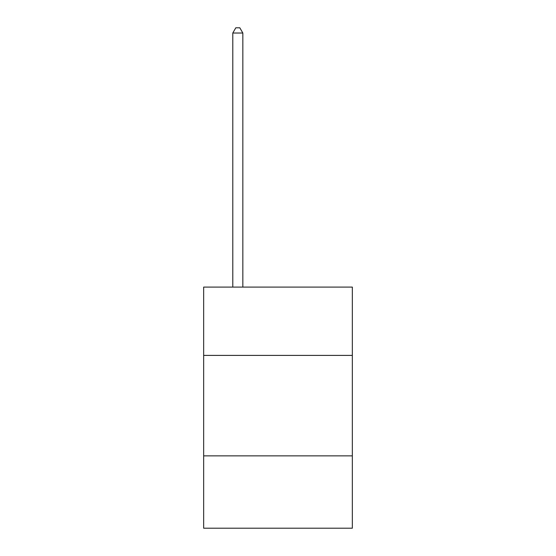 <?xml version="1.0" encoding="UTF-8"?>
<svg xmlns="http://www.w3.org/2000/svg" width="556" height="556" viewBox="0 0 556 556"><rect width="100%" height="100%" fill="white"/><g stroke="black" fill="none" stroke-linecap="round" stroke-linejoin="round"><path stroke-width="0.83" d="M352.344 355.402L352.344 287.084L203.656 287.084L203.656 355.402L352.344 355.402L352.344 528.2L203.656 528.2L203.656 355.402M352.344 455.864L203.656 455.864M242.84 287.084L242.84 33.026L232.79 33.026L232.79 287.084M232.79 33.026L235.807 27.8L239.824 27.8L242.84 33.026"/></g></svg>
